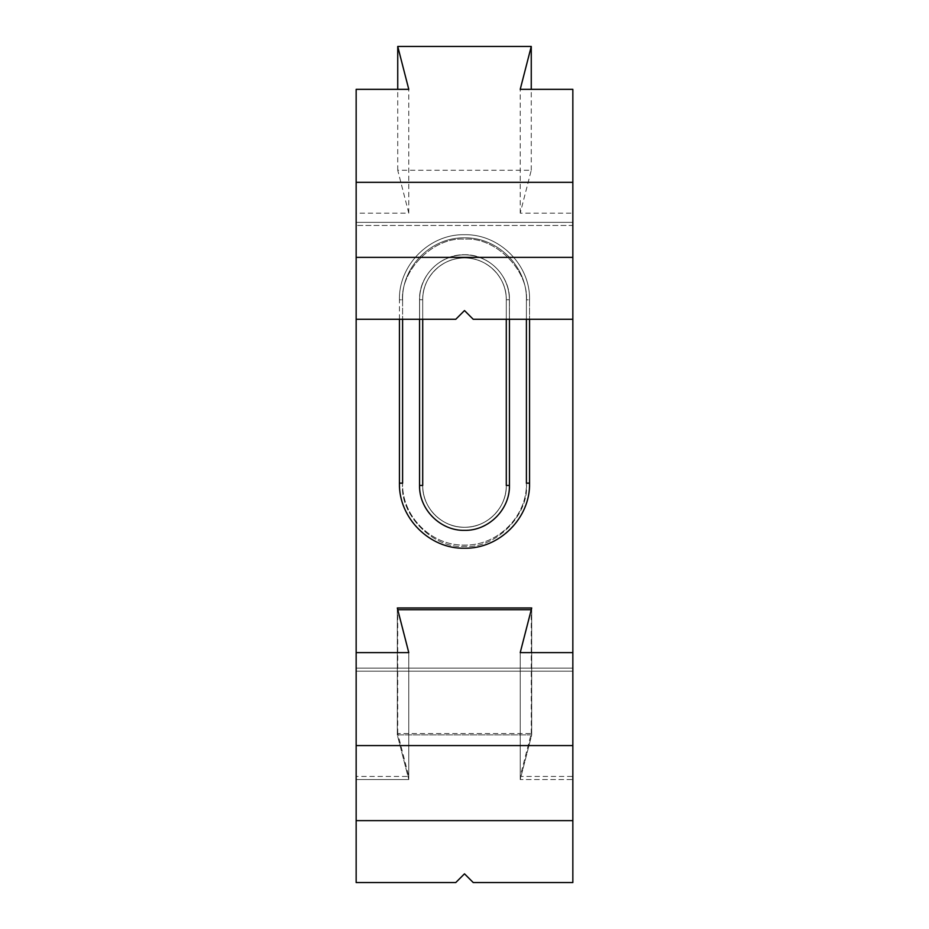 <?xml version="1.0" encoding="UTF-8"?>
<svg xmlns="http://www.w3.org/2000/svg" width="929" height="929" viewBox="0 0 929 929"><rect width="100%" height="100%" fill="white"/><g stroke="black" fill="none" stroke-linecap="round" stroke-linejoin="round"><path stroke-width="0.7" stroke-dasharray="4.64 3.48" d="M572.845 776.435L572.845 652.622L572.845 779.536L520.217 779.536L531.713 734.885L397.31 734.885L408.783 779.536L356.155 779.536L356.155 222.356L356.155 319.286L356.155 222.356L572.845 222.356L572.845 671.191L356.155 671.191L572.845 671.191L356.155 671.191L356.155 225.457L572.845 225.457L572.845 668.102L356.155 668.102L572.845 668.102L572.845 779.536L520.217 779.536L520.217 652.622L520.217 776.435L572.845 776.435L572.845 882.55L473.233 882.55L464.5 873.817L455.767 882.55L356.155 882.55L356.155 776.435L408.783 776.435L397.74 733.538L531.26 733.538L520.217 776.435M520.217 652.622L520.217 779.536L531.713 734.885L397.31 734.885L408.783 779.536L408.783 652.622L408.783 776.435M356.155 776.435L356.155 652.622L356.155 779.536L356.155 671.191L572.845 671.191L572.845 779.536L572.845 652.622M399.435 319.286L399.435 299.8L402.594 299.8L402.594 319.286L402.594 299.8C401.711 266.774 431.335 237.069 464.43 237.87C497.596 237 527.277 266.728 526.406 299.8L526.406 299.8C527.277 266.728 497.596 237 464.43 237.87C431.335 237.069 401.711 266.774 402.594 299.8L399.435 299.8C398.634 264.928 429.674 233.876 464.43 234.723C499.268 233.829 530.378 264.87 529.565 299.8C530.378 264.87 499.268 233.829 464.43 234.723C429.674 233.876 398.634 264.928 399.435 299.8L399.435 319.286M531.713 734.885L531.713 607.972L531.713 734.885M397.31 734.885L397.31 607.972L397.31 734.885M402.594 484.415L402.594 483.231L402.594 484.415C399.795 515.038 433.878 549.097 464.5 546.322C495.122 549.097 529.205 515.038 526.406 484.415L526.406 483.15C527.289 516.199 497.619 545.904 464.5 545.068C431.358 545.904 401.723 516.187 402.594 483.15C401.723 516.187 431.358 545.904 464.5 545.068C497.619 545.904 527.289 516.199 526.406 483.15L526.406 299.8L526.406 319.286L526.406 299.8L529.553 299.8L529.553 319.286L529.553 299.8L526.406 299.8L526.406 301.124L526.406 299.707L526.406 301.124C529.205 270.513 495.122 236.454 464.5 239.229C433.878 236.454 399.795 270.513 402.594 301.124L402.594 301.124C399.795 270.513 433.878 236.454 464.5 239.229C495.122 236.454 529.205 270.513 526.406 301.124L526.406 484.415C529.205 515.038 495.122 549.097 464.5 546.322C433.878 549.097 399.795 515.038 402.594 484.415L402.594 483.15L402.594 484.415M422.707 485.472L422.707 299.742L422.707 319.286L422.707 299.742L419.618 299.742L419.618 485.472A44.882 44.882 0 0 0 464.5 530.354A44.882 44.882 0 0 0 509.382 485.472L509.382 299.742A44.882 44.882 0 0 0 464.5 254.86A44.882 44.882 0 0 0 419.618 299.742L419.618 485.472A44.882 44.882 0 0 0 464.5 530.354A44.882 44.882 0 0 0 509.382 485.472L509.382 299.742A44.882 44.882 0 0 0 464.5 254.86A44.882 44.882 0 0 0 419.618 299.742L422.707 299.742C422.138 277.411 442.169 257.379 464.5 257.948C486.831 257.379 506.862 277.411 506.293 299.742A41.793 41.793 0 0 0 464.5 257.948A41.793 41.793 0 0 0 422.707 299.742L422.707 485.472C422.138 507.791 442.169 527.835 464.5 527.254C486.831 527.835 506.862 507.791 506.293 485.472L506.293 299.742C506.862 277.411 486.831 257.379 464.5 257.948C442.169 257.379 422.138 277.411 422.707 299.742A41.793 41.793 0 0 1 464.5 257.948A41.793 41.793 0 0 1 506.293 299.742L506.293 485.472A41.793 41.793 0 0 1 464.5 527.254A41.793 41.793 0 0 1 422.707 485.472C422.138 507.791 442.169 527.835 464.5 527.254C486.831 527.835 506.862 507.791 506.293 485.472A41.793 41.793 0 0 1 464.5 527.254A41.793 41.793 0 0 1 422.707 485.472L419.618 485.472L422.707 485.472M419.56 319.286L419.56 299.684C418.933 275.692 440.509 254.163 464.5 254.743C488.48 254.163 510.067 275.692 509.44 299.684L509.44 319.286L509.44 299.684C510.067 275.692 488.48 254.163 464.5 254.743C440.509 254.163 418.933 275.692 419.56 299.684L422.707 299.742L419.56 299.684L419.56 319.286M506.293 319.286L506.293 299.742L509.44 299.684L506.293 299.742L509.382 299.742L506.293 299.742L506.293 319.286M572.845 222.356L572.845 319.286L473.233 319.286L464.5 310.553L455.767 319.286L356.155 319.286L356.155 213.171L408.783 213.171L397.74 170.262L531.26 170.262L520.217 213.171L572.845 213.171L572.845 319.286L572.845 222.356L356.155 222.356L356.155 225.457L572.845 225.457L572.845 222.356L356.155 222.356L572.845 222.356M397.74 733.538L397.74 609.714M531.26 733.538L531.26 609.714M408.783 652.622L408.783 779.536L356.155 779.536L356.155 652.622M572.845 89.347L572.845 213.171M408.783 213.171L408.783 89.347M397.74 170.262L397.74 89.347M356.155 89.347L356.155 213.171M531.26 170.262L531.26 89.347M520.217 213.171L520.217 89.347M509.382 485.472L506.293 485.472L509.382 485.472M526.406 484.508L526.406 483.231L526.406 484.508M402.594 301.042L402.594 299.707L402.594 301.042"/><path stroke-width="1.39" d="M531.26 89.347L531.26 46.45L520.217 89.347L572.845 89.347L572.845 319.286L473.233 319.286L464.5 310.553L455.767 319.286L356.155 319.286L356.155 652.622L408.783 652.622L397.31 607.972L531.713 607.972L520.217 652.622L531.26 609.714L397.74 609.714L408.783 652.622L356.155 652.622L356.155 882.55L455.767 882.55L464.5 873.817L473.233 882.55L572.845 882.55L572.845 820.644L356.155 820.644M399.435 483.138L399.435 319.286L399.435 483.138L402.594 483.231L402.594 319.286L402.594 483.15L402.594 319.286L402.594 483.15L399.435 483.138C398.576 517.999 429.779 549.132 464.477 548.215C499.187 549.085 530.459 517.964 529.553 483.138C530.459 517.964 499.187 549.085 464.477 548.215C429.779 549.132 398.576 517.999 399.435 483.138M526.406 483.231L526.406 319.286L526.406 483.15L529.553 483.138L529.553 319.286L529.553 483.138L526.406 483.231M419.56 485.414L419.56 319.286L419.56 485.414L422.707 485.472L422.707 319.286L422.707 485.472L419.56 485.414C418.933 509.406 440.52 530.935 464.5 530.354C488.491 530.935 510.067 509.406 509.44 485.414C510.067 509.406 488.491 530.935 464.5 530.354C440.52 530.935 418.933 509.406 419.56 485.414M509.44 319.286L509.44 485.414L509.44 319.286M572.845 257.368L356.155 257.368L356.155 652.622L408.783 652.622L397.31 607.972L531.713 607.972L520.217 652.622L572.845 652.622L572.845 319.286L572.845 652.622L520.217 652.622L572.845 652.622L572.845 820.644M506.293 485.472L506.293 319.286L506.293 485.472L509.44 485.414L506.293 485.472M572.845 745.581L356.155 745.581M531.26 46.45L397.74 46.45L408.783 89.347L356.155 89.347L356.155 257.368M572.845 182.316L356.155 182.316M397.74 89.347L397.74 46.45"/></g></svg>
